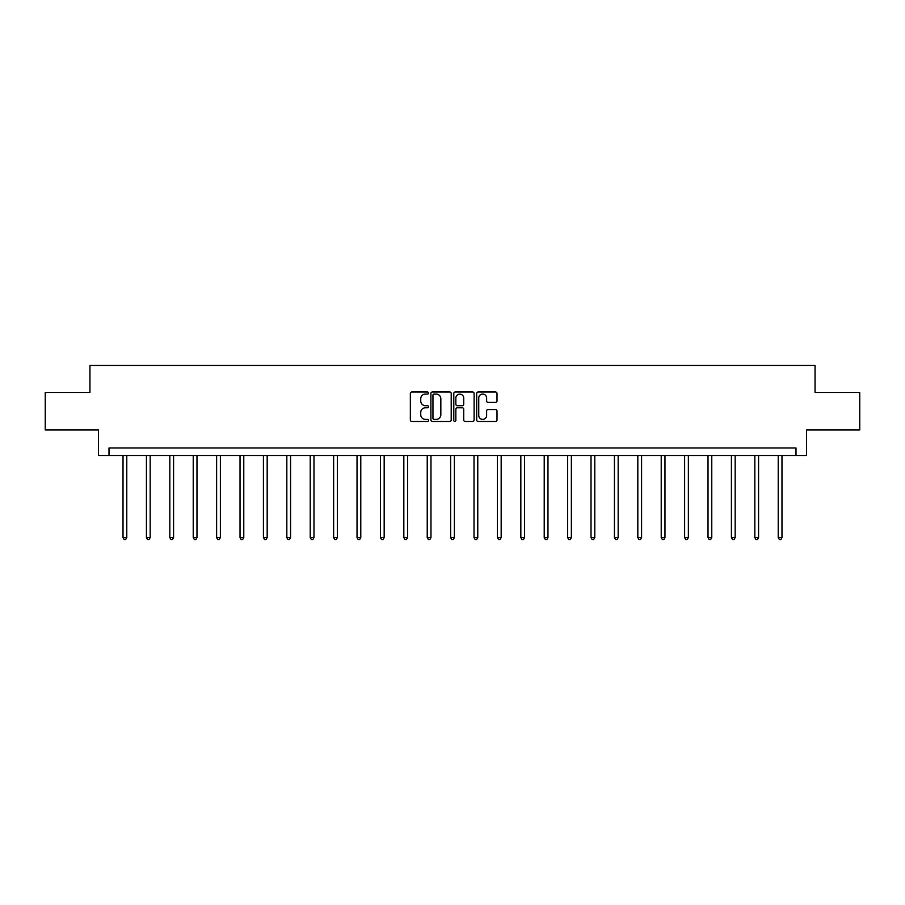 <?xml version="1.0" encoding="UTF-8"?>
<svg xmlns="http://www.w3.org/2000/svg" width="905" height="905" viewBox="0 0 905 905"><rect width="100%" height="100%" fill="white"/><g stroke="black" fill="none" stroke-linecap="round" stroke-linejoin="round"><path stroke-width="1.36" d="M428.506 393.042A1.029 1.029 0 0 0 427.465 392.012L411.832 392.012A1.471 1.471 0 0 0 410.35 393.483L410.35 419.988A1.471 1.471 0 0 0 411.832 421.459L427.465 421.459A1.029 1.029 0 0 0 428.506 420.429A1.029 1.029 0 0 0 427.465 419.4L425.441 419.4A4.706 4.706 0 0 1 420.735 414.682L420.735 412.476A4.706 4.706 0 0 1 425.441 407.77L427.465 407.77A1.029 1.029 0 0 0 428.506 406.73A1.029 1.029 0 0 0 427.465 405.7L425.441 405.7A4.706 4.706 0 0 1 420.735 400.994L420.735 398.788A4.706 4.706 0 0 1 425.441 394.071L427.465 394.071A1.029 1.029 0 0 0 428.506 393.042M495.533 402.397A1.471 1.471 0 0 0 497.003 400.915L497.003 393.483A1.471 1.471 0 0 0 495.533 392.012L478.157 392.012A1.471 1.471 0 0 0 476.686 393.483L476.686 419.988A1.471 1.471 0 0 0 478.157 421.459L495.533 421.459A1.471 1.471 0 0 0 497.003 419.988L497.003 411.006A1.471 1.471 0 0 0 495.533 409.535L488.089 409.535A1.471 1.471 0 0 0 486.619 411.006L486.619 415.463A3.937 3.937 0 0 1 482.682 419.4A3.937 3.937 0 0 1 478.745 415.463L478.745 398.008A3.937 3.937 0 0 1 482.682 394.071A3.937 3.937 0 0 1 486.619 398.008L486.619 400.915A1.471 1.471 0 0 0 488.089 402.397L495.533 402.397M796.004 455.487L806.502 455.487L806.502 429.988L859.75 429.988L859.75 392.487L815.054 392.487L815.054 365.484L89.946 365.484L89.946 392.487L45.25 392.487L45.25 429.988L98.498 429.988L98.498 455.487L796.004 455.487L796.004 447.986L108.996 447.986L108.996 455.487M451.21 393.483A1.471 1.471 0 0 0 449.74 392.012L432.364 392.012A1.471 1.471 0 0 0 430.893 393.483L430.893 419.988A1.471 1.471 0 0 0 432.364 421.459L449.74 421.459A1.471 1.471 0 0 0 451.21 419.988L451.21 393.483M455.26 392.012L472.636 392.012A1.471 1.471 0 0 1 474.107 393.483L474.107 419.988A1.471 1.471 0 0 1 472.636 421.459L465.204 421.459A1.471 1.471 0 0 1 463.722 419.988L463.722 409.241A1.471 1.471 0 0 0 462.251 407.77L457.319 407.77A1.471 1.471 0 0 0 455.849 409.241L455.849 420.429A1.029 1.029 0 0 1 454.819 421.459A1.029 1.029 0 0 1 453.79 420.429L453.79 393.483A1.471 1.471 0 0 1 455.26 392.012M433.981 394.071A1.029 1.029 0 0 0 432.952 395.1L432.952 418.37A1.029 1.029 0 0 0 433.981 419.4L436.12 419.4A4.706 4.706 0 0 0 440.837 414.682L440.837 398.788A4.706 4.706 0 0 0 436.12 394.071L433.981 394.071M463.722 398.087A3.937 3.937 0 0 0 459.785 394.15A3.937 3.937 0 0 0 455.849 398.087L455.849 404.23A1.471 1.471 0 0 0 457.319 405.7L462.251 405.7A1.471 1.471 0 0 0 463.722 404.23L463.722 398.087M123.023 455.487L123.023 537.57L126.779 537.57L126.779 455.487M126.779 537.57L125.648 539.516L124.155 539.516L123.023 537.57M146.429 455.487L146.429 537.57L150.173 537.57L150.173 455.487M150.173 537.57L149.054 539.516L147.549 539.516L146.429 537.57M169.823 455.487L169.823 537.57L173.579 537.57L173.579 455.487M173.579 537.57L172.448 539.516L170.955 539.516L169.823 537.57M193.229 455.487L193.229 537.57L196.973 537.57L196.973 455.487M196.973 537.57L195.853 539.516L194.349 539.516L193.229 537.57M216.623 455.487L216.623 537.57L220.379 537.57L220.379 455.487M220.379 537.57L219.248 539.516L217.754 539.516L216.623 537.57M240.029 455.487L240.029 537.57L243.773 537.57L243.773 455.487M243.773 537.57L242.653 539.516L241.149 539.516L240.029 537.57M263.423 455.487L263.423 537.57L267.179 537.57L267.179 455.487M267.179 537.57L266.047 539.516L264.554 539.516L263.423 537.57M286.828 455.487L286.828 537.57L290.573 537.57L290.573 455.487M290.573 537.57L289.453 539.516L287.948 539.516L286.828 537.57M310.223 455.487L310.223 537.57L313.978 537.57L313.978 455.487M313.978 537.57L312.847 539.516L311.354 539.516L310.223 537.57M333.628 455.487L333.628 537.57L337.373 537.57L337.373 455.487M337.373 537.57L336.253 539.516L334.748 539.516L333.628 537.57M357.023 455.487L357.023 537.57L360.778 537.57L360.778 455.487M360.778 537.57L359.647 539.516L358.154 539.516L357.023 537.57M380.428 455.487L380.428 537.57L384.173 537.57L384.173 455.487M384.173 537.57L383.053 539.516L381.548 539.516L380.428 537.57M403.822 455.487L403.822 537.57L407.578 537.57L407.578 455.487M407.578 537.57L406.447 539.516L404.954 539.516L403.822 537.57M427.228 455.487L427.228 537.57L430.972 537.57L430.972 455.487M430.972 537.57L429.852 539.516L428.348 539.516L427.228 537.57M450.622 455.487L450.622 537.57L454.378 537.57L454.378 455.487M454.378 537.57L453.247 539.516L451.753 539.516L450.622 537.57M474.028 455.487L474.028 537.57L477.772 537.57L477.772 455.487M477.772 537.57L476.652 539.516L475.148 539.516L474.028 537.57M497.422 455.487L497.422 537.57L501.178 537.57L501.178 455.487M501.178 537.57L500.046 539.516L498.553 539.516L497.422 537.57M520.827 455.487L520.827 537.57L524.572 537.57L524.572 455.487M524.572 537.57L523.452 539.516L521.947 539.516L520.827 537.57M544.222 455.487L544.222 537.57L547.977 537.57L547.977 455.487M547.977 537.57L546.846 539.516L545.353 539.516L544.222 537.57M567.627 455.487L567.627 537.57L571.372 537.57L571.372 455.487M571.372 537.57L570.252 539.516L568.747 539.516L567.627 537.57M591.022 455.487L591.022 537.57L594.777 537.57L594.777 455.487M594.777 537.57L593.646 539.516L592.153 539.516L591.022 537.57M614.427 455.487L614.427 537.57L618.172 537.57L618.172 455.487M618.172 537.57L617.052 539.516L615.547 539.516L614.427 537.57M637.821 455.487L637.821 537.57L641.577 537.57L641.577 455.487M641.577 537.57L640.446 539.516L638.953 539.516L637.821 537.57M661.227 455.487L661.227 537.57L664.971 537.57L664.971 455.487M664.971 537.57L663.851 539.516L662.347 539.516L661.227 537.57M684.621 455.487L684.621 537.57L688.377 537.57L688.377 455.487M688.377 537.57L687.246 539.516L685.752 539.516L684.621 537.57M708.027 455.487L708.027 537.57L711.771 537.57L711.771 455.487M711.771 537.57L710.651 539.516L709.147 539.516L708.027 537.57M731.421 455.487L731.421 537.57L735.177 537.57L735.177 455.487M735.177 537.57L734.046 539.516L732.552 539.516L731.421 537.57M754.827 455.487L754.827 537.57L758.571 537.57L758.571 455.487M758.571 537.57L757.451 539.516L755.947 539.516L754.827 537.57M778.221 455.487L778.221 537.57L781.977 537.57L781.977 455.487M781.977 537.57L780.845 539.516L779.352 539.516L778.221 537.57"/></g></svg>
